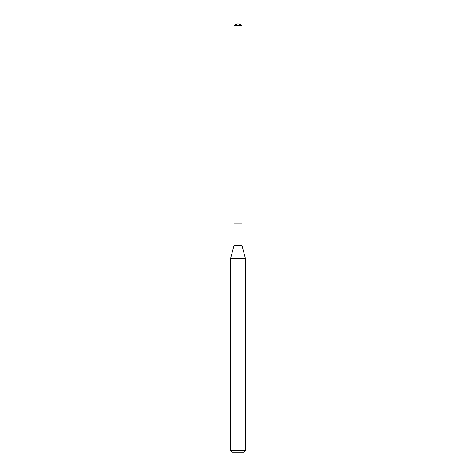 <?xml version="1.0" encoding="UTF-8"?>
<svg xmlns="http://www.w3.org/2000/svg" width="476" height="476" viewBox="0 0 476 476"><rect width="100%" height="100%" fill="white"/><g stroke="black" fill="none" stroke-linecap="round" stroke-linejoin="round"><path stroke-width="0.71" d="M234.025 223.827L234.025 245.61L241.975 245.61L241.975 25.246L234.025 25.246L234.025 223.827L241.975 223.827L234.025 223.827L234.025 25.246L238 23.8L234.025 25.246M241.975 245.61L245.449 258.581L230.551 258.581L234.025 245.61M245.449 450.712L243.956 452.2L232.044 452.2L230.551 450.712L245.449 450.712L245.449 258.581M238 23.8L241.975 25.246M230.551 450.712L230.551 258.581"/></g></svg>
